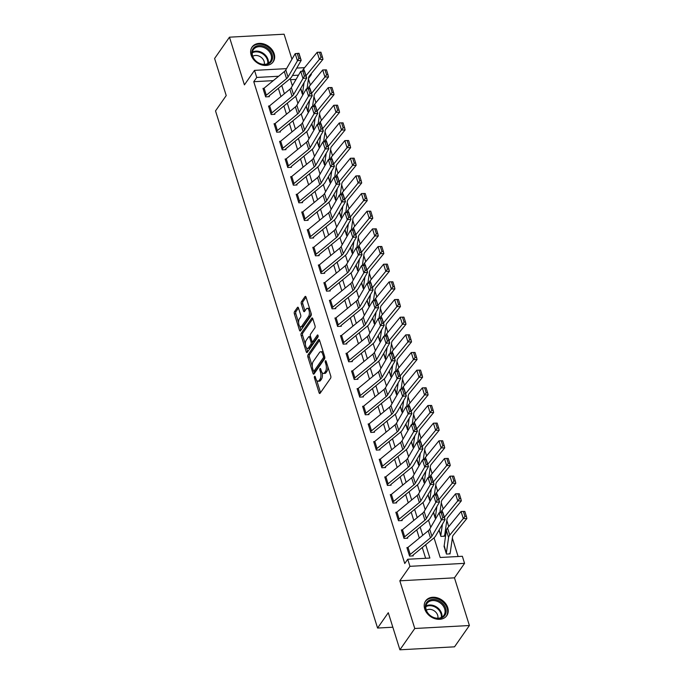 <?xml version="1.0" encoding="UTF-8"?>
<svg xmlns="http://www.w3.org/2000/svg" width="684" height="684" viewBox="0 0 684 684"><rect width="100%" height="100%" fill="white"/><g stroke="black" fill="none" stroke-linecap="round" stroke-linejoin="round"><path stroke-width="1.03" d="M314.563 376.431A1.137 0.504 -93.1 0 0 314.46 377.987L319.077 392.727A1.624 0.727 -93.1 0 0 319.744 393.505A1.624 0.727 -93.1 0 0 320.095 393.274L330.603 378.218A1.624 0.727 -93.1 0 0 330.748 375.995L326.131 361.255A1.137 0.504 -93.1 0 0 325.661 360.707A1.137 0.504 -93.1 0 0 325.422 360.87A1.137 0.504 -93.1 0 0 325.319 362.426L325.909 364.333A5.19 2.317 -93.1 0 1 325.439 371.455L324.558 372.703A5.19 2.317 -93.1 0 1 323.455 373.447A5.19 2.317 -93.1 0 1 321.3 370.942L320.702 369.035A1.137 0.504 -93.1 0 0 320.232 368.488A1.137 0.504 -93.1 0 0 319.992 368.65A1.137 0.504 -93.1 0 0 319.89 370.206L320.48 372.113A5.19 2.317 -93.1 0 1 320.009 379.227L319.129 380.484A5.19 2.317 -93.1 0 1 318.026 381.227A5.19 2.317 -93.1 0 1 315.871 378.722L315.273 376.816A1.137 0.504 -93.1 0 0 314.802 376.268A1.137 0.504 -93.1 0 0 314.563 376.431M251.131 55.036A12.885 10.021 34.9 0 0 261.416 64.826A12.885 10.021 34.9 0 0 273.215 61.782A12.885 10.021 34.9 0 0 274.164 53.779A12.885 10.021 34.9 0 0 263.879 43.998A12.885 10.021 34.9 0 0 252.08 47.034A12.885 10.021 34.9 0 0 251.131 55.036M424.704 608.914A12.885 10.021 34.9 0 0 434.99 618.704A12.885 10.021 34.9 0 0 446.789 615.66A12.885 10.021 34.9 0 0 447.738 607.657A12.885 10.021 34.9 0 0 437.452 597.867A12.885 10.021 34.9 0 0 425.653 600.911A12.885 10.021 34.9 0 0 424.704 608.914M298.481 307.98A1.624 0.727 -93.1 0 0 297.814 307.202A1.624 0.727 -93.1 0 0 297.463 307.432L294.513 311.656A1.624 0.727 -93.1 0 0 294.368 313.879L299.498 330.244A1.624 0.727 -93.1 0 0 300.165 331.022A1.624 0.727 -93.1 0 0 300.515 330.791L311.023 315.734A1.624 0.727 -93.1 0 0 311.169 313.511L306.039 297.147A1.624 0.727 -93.1 0 0 305.372 296.369A1.624 0.727 -93.1 0 0 305.021 296.599L301.464 301.704A1.624 0.727 -93.1 0 0 301.311 303.927L303.508 310.929A1.624 0.727 -93.1 0 0 304.183 311.707A1.624 0.727 -93.1 0 0 304.525 311.476L306.295 308.946A4.335 1.932 -93.1 0 1 307.219 308.33A4.335 1.932 -93.1 0 1 309.262 311.442A4.335 1.932 -93.1 0 1 308.621 316.367L301.695 326.277A4.335 1.932 -93.1 0 1 300.772 326.901A4.335 1.932 -93.1 0 1 298.728 323.78A4.335 1.932 -93.1 0 1 299.378 318.864L300.524 317.205A1.624 0.727 -93.1 0 0 300.678 314.982L298.481 307.98M273.275 80.644L253.764 81.704L256.739 77.446L254.525 70.375L286.545 68.631M399.909 649.8L414.778 628.493L469.395 625.518L454.527 646.825L399.909 649.8L388.29 612.71L377.577 628.049L215.52 110.911L226.224 95.572L214.605 58.482L229.473 37.175L244.419 84.867L254.525 70.375M469.395 625.518L454.458 577.835L399.832 580.81L414.778 628.493M399.832 580.81L409.947 566.326L407.732 559.255L429.877 558.05L425.696 544.712M253.764 81.704L404.757 563.522L407.732 559.255M308.031 354.791A1.624 0.727 -93.1 0 0 307.886 357.014L313.007 373.378A1.624 0.727 -93.1 0 0 313.682 374.157A1.624 0.727 -93.1 0 0 314.033 373.926L324.541 358.869A1.624 0.727 -93.1 0 0 324.686 356.646L319.556 340.281A1.624 0.727 -93.1 0 0 318.889 339.495A1.624 0.727 -93.1 0 0 318.539 339.734L308.031 354.791L309.51 354.705A1.624 0.727 -93.1 0 0 309.356 356.928L312.289 366.273M306.252 351.807L301.122 335.442A1.624 0.727 -93.1 0 1 301.276 333.219L311.784 318.163A1.624 0.727 -93.1 0 1 312.126 317.932A1.624 0.727 -93.1 0 1 312.802 318.718L314.999 325.721A1.624 0.727 -93.1 0 1 314.845 327.944L310.587 334.048A1.624 0.727 -93.1 0 0 310.433 336.272L311.887 340.914A1.624 0.727 -93.1 0 0 312.562 341.701A1.624 0.727 -93.1 0 0 312.913 341.47L317.35 335.109A1.137 0.504 -93.1 0 1 317.59 334.946A1.137 0.504 -93.1 0 1 318.12 335.767A1.137 0.504 -93.1 0 1 317.957 337.05L307.27 352.363A1.624 0.727 -93.1 0 1 306.928 352.593A1.624 0.727 -93.1 0 1 306.252 351.807L307.714 351.73M291.948 59.269L284.091 34.2L229.473 37.175M425.636 558.281L422.267 547.525M419.309 538.103L416.736 529.869M413.777 520.438L411.195 512.205M408.245 502.774L405.663 494.541M402.705 485.118L400.131 476.876M397.173 467.454L394.591 459.221M391.641 449.79L389.059 441.556M386.101 432.126L383.527 423.892M380.569 414.47L377.987 406.236M375.037 396.805L372.455 388.572M369.497 379.141L366.915 370.908M363.965 361.485L361.383 353.243M358.433 343.821L355.851 335.587M352.893 326.157L350.311 317.923M347.361 308.493L344.779 300.259M341.829 290.837L339.247 282.603M336.289 273.173L333.707 264.939M330.757 255.508L328.175 247.275M325.216 237.852L322.643 229.61M319.684 220.188L317.102 211.954M314.153 202.524L311.571 194.29M308.612 184.86L306.039 176.626M303.08 167.204L300.498 158.97M297.549 149.54L294.966 141.306M292.008 131.875L289.426 123.642M286.476 114.219L283.894 105.977M280.944 96.555L278.362 88.322M407.809 547.542L406.903 547.593L409.554 556.075L413.247 555.87L413.025 555.169L412.503 555.912M402.269 529.886L401.363 529.929L404.022 538.411L407.715 538.205L407.493 537.504L406.971 538.248M396.737 512.222L395.831 512.273L398.49 520.746L402.175 520.55L401.953 519.84L401.431 520.584M391.205 494.558L390.29 494.609L392.949 503.091L396.643 502.885L396.421 502.176L395.899 502.928M385.665 476.902L384.759 476.945L387.418 485.426L391.103 485.221L390.889 484.52L390.367 485.264M380.133 459.238L379.227 459.289L381.877 467.762L385.571 467.565L385.349 466.856L384.827 467.599M374.601 441.573L373.686 441.625L376.345 450.098L380.039 449.901L379.817 449.191L379.295 449.944M369.061 423.909L368.154 423.96L370.813 432.442L374.499 432.237L374.285 431.536L373.763 432.279M363.529 406.253L362.623 406.296L365.273 414.778L368.967 414.572L368.744 413.871L368.223 414.615M357.988 388.589L357.082 388.64L359.741 397.113L363.435 396.917L363.213 396.207L362.691 396.951M352.457 370.925L351.55 370.976L354.209 379.458L357.894 379.252L357.672 378.543L357.151 379.295M346.925 353.269L346.018 353.312L348.669 361.793L352.363 361.588L352.14 360.887L351.619 361.631M341.384 335.605L340.478 335.656L343.137 344.129L346.831 343.932L346.608 343.223L346.087 343.966M335.853 317.94L334.946 317.992L337.605 326.465L341.29 326.268L341.068 325.558L340.546 326.311M330.321 300.276L329.414 300.327L332.065 308.809L335.758 308.604L335.536 307.903L335.015 308.646M324.78 282.62L323.874 282.663L326.533 291.145L330.227 290.939L330.004 290.238L329.483 290.982M319.248 264.956L318.342 265.007L321.001 273.48L324.686 273.284L324.464 272.574L323.942 273.318M313.717 247.292L312.802 247.343L315.461 255.825L319.154 255.619L318.932 254.91L318.411 255.662M308.176 229.636L307.27 229.679L309.929 238.16L313.614 237.955L313.4 237.254L312.879 237.998M302.644 211.972L301.738 212.023L304.389 220.496L308.082 220.299L307.86 219.59L307.338 220.333M297.113 194.307L296.198 194.359L298.857 202.832L302.55 202.635L302.328 201.925L301.806 202.678M291.572 176.643L290.666 176.694L293.325 185.176L297.01 184.971L296.796 184.27L296.275 185.013M286.04 158.987L285.134 159.03L287.784 167.512L291.478 167.306L291.256 166.605L290.734 167.349M280.5 141.323L279.594 141.374L282.253 149.847L285.946 149.651L285.724 148.941L285.202 149.693M274.968 123.659L274.062 123.71L276.721 132.192L280.406 131.986L280.183 131.277L279.662 132.029M269.436 106.003L268.53 106.046L271.18 114.527L274.874 114.322L274.652 113.621L274.13 114.365M263.896 88.339L262.989 88.39L265.649 96.863L269.342 96.666L269.12 95.957L268.598 96.7M458.118 556.511L452.355 538.128M448.738 526.594L446.814 520.464M443.206 508.93L441.283 502.8M437.666 491.274L435.751 485.136M432.134 473.61L430.21 467.48M426.602 455.946L424.678 449.815M421.062 438.29L419.147 432.151M415.53 420.626L413.606 414.495M409.998 402.962L408.074 396.831M404.458 385.297L402.543 379.167M398.926 367.641L397.002 361.503M393.394 349.977L391.47 343.847M387.854 332.313L385.93 326.183M382.322 314.657L380.398 308.518M376.79 296.993L374.866 290.862M371.25 279.328L369.326 273.198M365.718 261.664L363.794 255.534M360.186 244.008L358.262 237.87M354.645 226.344L352.722 220.214M349.114 208.68L347.19 202.549M343.573 191.024L341.658 184.885M338.041 173.36L336.118 167.229M332.509 155.695L330.586 149.565M326.969 138.031L325.054 131.901M321.437 120.375L319.513 114.237M315.905 102.711L313.982 96.581M310.365 85.047L308.45 78.916M296.061 79.395L290.478 79.703M444.207 545.558L446.464 554.057L450.149 553.86L449.927 553.151A5.78 2.565 162.6 0 0 450.32 552.253L452.569 536.641A8.259 3.659 -17.4 0 1 453.355 535.05L466.873 518.523L463.299 518.566L449.781 535.093A12.389 5.498 162.6 0 0 448.593 537.487L446.353 553.099A1.65 0.735 -17.4 0 1 446.242 553.356L444.027 546.285A1.65 0.735 -17.4 0 0 444.138 546.029L446.387 530.425A12.389 5.498 162.6 0 1 447.567 528.031L461.084 511.504L463.393 511.435L464.949 516.377L466.377 516.36L464.821 511.418L463.393 511.435M442.437 524.183L440.812 535.435A1.65 0.735 -17.4 0 1 440.701 535.692L438.974 530.177L440.924 536.401L444.617 536.196L444.395 535.486A5.78 2.565 162.6 0 0 444.788 534.589L447.028 518.976A8.259 3.659 -17.4 0 1 447.823 517.386L461.332 500.859L457.758 500.902L444.386 517.266M435.717 518.72L433.442 512.513L435.169 518.027A1.65 0.735 -17.4 0 0 435.281 517.771L433.571 512.299M430.176 501.056L427.91 494.857L429.637 500.372A1.65 0.735 -17.4 0 0 429.749 500.107L428.03 494.643M424.644 483.391L422.37 477.193L424.097 482.707A1.65 0.735 -17.4 0 0 424.208 482.451L422.498 476.979M419.112 465.736L416.838 459.528L418.565 465.043A1.65 0.735 -17.4 0 0 418.676 464.787L416.958 459.315M413.572 448.071L411.306 441.873L413.033 447.379A1.65 0.735 -17.4 0 0 413.145 447.122L411.426 441.65M408.04 430.407L405.766 424.208L407.493 429.723A1.65 0.735 -17.4 0 0 407.604 429.466L405.894 423.994M402.508 412.751L400.234 406.544L401.961 412.059A1.65 0.735 -17.4 0 0 402.072 411.802L400.354 406.33M396.968 395.087L394.702 388.888L396.429 394.394A1.65 0.735 -17.4 0 0 396.54 394.138L394.822 388.666M391.436 377.423L389.162 371.224L390.889 376.739A1.65 0.735 -17.4 0 0 391 376.474L389.29 371.01M385.896 359.758L383.63 353.56L385.357 359.074A1.65 0.735 -17.4 0 0 385.468 358.818L383.75 353.346M380.364 342.103L378.09 335.895L379.825 341.41A1.65 0.735 -17.4 0 0 379.936 341.154L378.218 335.682M374.832 324.438L372.558 318.24L374.285 323.746A1.65 0.735 -17.4 0 0 374.396 323.489L372.686 318.017M369.292 306.774L367.026 300.575L368.753 306.09A1.65 0.735 -17.4 0 0 368.864 305.833L367.146 300.361M363.76 289.118L361.485 282.911L363.213 288.426A1.65 0.735 -17.4 0 0 363.324 288.169L361.614 282.697M358.228 271.454L355.954 265.255L357.681 270.761A1.65 0.735 -17.4 0 0 357.792 270.505L356.082 265.033M352.688 253.79L350.422 247.591L352.149 253.106A1.65 0.735 -17.4 0 0 352.26 252.841L350.541 247.377M347.156 236.125L344.881 229.927L346.608 235.441A1.65 0.735 -17.4 0 0 346.72 235.185L345.01 229.713M341.624 218.47L339.349 212.262L341.077 217.777A1.65 0.735 -17.4 0 0 341.188 217.521L339.478 212.049M336.083 200.805L333.818 194.607L335.545 200.113A1.65 0.735 -17.4 0 0 335.656 199.856L333.937 194.384M330.552 183.141L328.277 176.942L330.004 182.457A1.65 0.735 -17.4 0 0 330.115 182.201L328.406 176.728M325.02 165.485L322.745 159.278L324.472 164.793A1.65 0.735 -17.4 0 0 324.584 164.536L322.865 159.064M319.479 147.821L317.214 141.622L318.941 147.128A1.65 0.735 -17.4 0 0 319.052 146.872L317.333 141.4M313.947 130.157L311.673 123.958L313.4 129.473A1.65 0.735 -17.4 0 0 313.511 129.208L311.801 123.744M308.407 112.492L306.141 106.294L307.868 111.808A1.65 0.735 -17.4 0 0 307.98 111.552L306.261 106.08M302.875 94.837L300.601 88.629L302.337 94.144A1.65 0.735 -17.4 0 0 302.448 93.888L300.729 88.416M377.577 628.049L392.83 627.219M311.143 73.769L311.357 74.462L310.536 74.513M308.493 78.566L311.357 74.462M434.049 537.838L440.205 557.486L462.35 556.28L464.564 563.342L409.947 566.326M454.458 577.835L464.564 563.342M296.736 68.075L304.619 67.648M278.627 76.249L256.739 77.446M422.738 535.29L420.164 527.056M417.206 517.626L414.624 509.392M411.674 499.961L409.092 491.728M406.134 482.305L403.56 474.072M400.602 464.641L398.02 456.408M395.07 446.977L392.488 438.743M389.529 429.321L386.947 421.079M383.998 411.657L381.416 403.423M378.466 393.993L375.884 385.759M372.925 376.328L370.343 368.095M367.393 358.673L364.811 350.439M361.862 341.008L359.28 332.775M356.321 323.344L353.739 315.11M350.789 305.688L348.207 297.446M345.249 288.024L342.675 279.79M339.717 270.36L337.135 262.126M334.185 252.704L331.603 244.462M328.645 235.039L326.071 226.806M323.113 217.375L320.531 209.142M317.581 199.711L314.999 191.477M312.041 182.055L309.459 173.813M306.509 164.391L303.927 156.157M300.977 146.727L298.395 138.493M295.437 129.071L292.855 120.829M289.905 111.407L287.323 103.173M284.373 93.742L281.791 85.509M290.144 78.634L292.384 85.774M295.676 96.29L297.916 103.438M301.216 113.954L303.448 121.094M306.748 131.619L308.988 138.758M312.28 149.274L314.52 156.422M317.821 166.939L320.052 174.087M323.352 184.603L325.593 191.742M328.884 202.267L331.124 209.407M334.425 219.923L336.665 227.071M339.957 237.587L342.197 244.727M345.488 255.252L347.728 262.391M351.029 272.907L353.269 280.055M356.561 290.572L358.801 297.72M362.101 308.236L364.333 315.375M367.633 325.9L369.873 333.04M373.165 343.556L375.405 350.704M378.705 361.22L380.937 368.36M384.237 378.885L386.477 386.024M389.769 396.54L392.009 403.688M395.309 414.205L397.541 421.353M400.841 431.869L403.081 439.008M406.373 449.533L408.613 456.673M411.913 467.189L414.153 474.337M417.445 484.853L419.685 491.993M422.977 502.518L425.217 509.657M428.517 520.173L430.758 527.321M298.498 75.163L292.461 75.496M318.026 381.227L319.496 381.15A5.19 2.317 -93.1 0 0 320.608 380.407L319.129 380.484M322.13 372.66A5.19 2.317 -93.1 0 1 321.48 379.15L320.608 380.407M323.455 373.447L324.926 373.37A5.19 2.317 -93.1 0 0 326.037 372.626L324.558 372.703M327.824 366.658A5.19 2.317 -93.1 0 1 326.909 371.369L326.037 372.626M316.743 380.492L320.548 392.625M319.565 340.299L309.51 354.705M323.925 354.218L322.762 354.278A5.19 2.317 -93.1 0 0 320.608 351.773A5.19 2.317 -93.1 0 0 319.505 352.517L313.195 361.554A5.19 2.317 -93.1 0 0 312.716 368.667L313.349 370.677A1.137 0.504 -93.1 0 0 313.819 371.224L314.486 373.276L313.007 373.378M315.042 371.01A1.137 0.504 -93.1 0 0 315.298 371.147L313.819 371.224A1.137 0.504 -93.1 0 0 314.067 371.061L323.284 357.852A1.137 0.504 -93.1 0 0 323.395 356.296L322.762 354.278M315.298 371.147A1.137 0.504 -93.1 0 0 315.538 370.984L314.067 371.061M324.832 357.647A1.137 0.504 -93.1 0 1 324.763 357.766L315.538 370.984M323.37 352.431A5.19 2.317 -93.1 0 0 322.087 351.696L320.608 351.773M307.723 351.713L306.509 347.831M305.397 344.291L302.602 335.365L301.122 335.442M312.802 318.735L302.747 333.142A1.624 0.727 -93.1 0 0 302.602 335.365M312.562 341.701L314.041 341.624A1.624 0.727 -93.1 0 0 314.383 341.384L318.154 335.989M306.158 340.384A4.335 1.932 -93.1 0 0 305.517 345.309A4.335 1.932 -93.1 0 0 307.561 348.43A4.335 1.932 -93.1 0 0 308.484 347.805L310.921 344.308A1.624 0.727 -93.1 0 0 311.075 342.086L309.621 337.443A1.624 0.727 -93.1 0 0 308.946 336.656A1.624 0.727 -93.1 0 0 308.595 336.896L306.158 340.384M307.561 348.43L309.04 348.344A4.335 1.932 -93.1 0 0 309.963 347.72L308.484 347.805M312.451 341.684L312.554 342.009A1.624 0.727 -93.1 0 1 312.4 344.232L309.963 347.72M310.536 336.596A1.624 0.727 -93.1 0 0 310.425 336.579L308.946 336.656M300.772 326.901L302.251 326.824A4.335 1.932 -93.1 0 0 303.174 326.2L301.695 326.277M310.869 312.545A4.335 1.932 -93.1 0 1 310.091 316.29L303.174 326.2M309.681 308.758A4.335 1.932 -93.1 0 0 308.698 308.245L307.219 308.33M306.047 297.164L302.935 301.618A1.624 0.727 -93.1 0 0 302.79 303.841L304.978 310.827L303.508 310.929M298.489 307.997L295.992 311.571A1.624 0.727 -93.1 0 0 295.839 313.794L298.6 322.6M299.789 326.388L300.969 330.141L299.498 330.244M449.405 553.903L449.927 553.151M464.949 516.377L463.299 518.566L461.084 511.504M466.377 516.36L466.873 518.523M408.006 547.371L410.22 554.433A5.78 2.565 -17.4 0 0 409.331 555.365L407.117 548.303A5.78 2.565 -17.4 0 1 408.006 547.371L428.235 530.784A8.259 3.659 162.6 0 0 429.697 529.151L439.102 512.846L442.89 512.496L445.104 519.558L435.699 535.863A12.389 5.498 -17.4 0 1 433.502 538.308L413.281 554.904A1.65 0.735 162.6 0 0 413.025 555.169M444.267 517.506L445.104 519.558L441.308 519.917L439.102 512.846L441.197 512.701L442.753 517.651L444.267 517.506L442.719 512.564L441.197 512.701M410.22 554.433L430.45 537.846A8.259 3.659 162.6 0 0 431.912 536.213L442.753 517.651M443.873 536.239L444.395 535.486M459.409 498.721L460.836 498.704L459.289 493.754L457.861 493.771L459.409 498.721L457.758 500.902L455.544 493.839L442.035 510.367A12.389 5.498 162.6 0 0 440.864 512.684M455.544 493.839L457.861 493.771M460.836 498.704L461.332 500.859M439.846 512.778L441.496 501.321A8.259 3.659 -17.4 0 1 442.283 499.722L455.8 483.195L452.227 483.246L438.846 499.602M436.896 506.519L435.281 517.771M453.877 481.057L455.305 481.04L453.757 476.09L452.329 476.115L453.877 481.057L452.227 483.246L450.012 476.175L436.495 492.702A12.389 5.498 162.6 0 0 435.323 495.019M450.012 476.175L452.329 476.115M455.305 481.04L455.8 483.195M434.314 495.113L435.964 483.656A8.259 3.659 -17.4 0 1 436.751 482.058L450.269 465.53L446.695 465.582L433.314 481.946M431.365 488.855L429.749 500.107M448.336 463.393L449.773 463.376L448.217 458.434L446.789 458.451L448.336 463.393L446.695 465.582L444.48 458.519L430.963 475.047A12.389 5.498 162.6 0 0 429.791 477.364M444.48 458.519L446.789 458.451M449.773 463.376L450.269 465.53M402.474 529.707L404.689 536.778A5.78 2.565 -17.4 0 0 403.799 537.701L401.585 530.639A5.78 2.565 -17.4 0 1 402.474 529.707L422.703 513.12A8.259 3.659 162.6 0 0 424.166 511.487L433.562 495.19L437.35 494.831L439.564 501.894L430.168 518.198A12.389 5.498 -17.4 0 1 427.97 520.652L407.741 537.239A1.65 0.735 162.6 0 0 407.493 537.504M438.726 499.85L439.564 501.894L435.776 502.253L433.562 495.19L435.665 495.045L437.213 499.987L438.726 499.85L437.179 494.9L435.665 495.045M404.689 536.778L424.918 520.191A8.259 3.659 162.6 0 0 426.38 518.558L437.213 499.987M396.942 512.051L399.148 519.113A5.78 2.565 -17.4 0 0 398.268 520.045L396.053 512.974A5.78 2.565 -17.4 0 1 396.942 512.051L417.163 495.464A8.259 3.659 162.6 0 0 418.625 493.831L428.03 477.526L431.818 477.167L434.032 484.238L424.627 500.534A12.389 5.498 -17.4 0 1 422.438 502.988L402.209 519.575A1.65 0.735 162.6 0 0 401.953 519.84M433.194 482.186L434.032 484.238L430.245 484.588L428.03 477.526L430.133 477.381L431.681 482.323L433.194 482.186L431.647 477.235L430.133 477.381M399.148 519.113L419.377 502.526A8.259 3.659 162.6 0 0 420.84 500.893L431.681 482.323M391.402 494.387L393.616 501.449A5.78 2.565 -17.4 0 0 392.727 502.381L390.513 495.319A5.78 2.565 -17.4 0 1 391.402 494.387L411.631 477.8A8.259 3.659 162.6 0 0 413.093 476.167L422.49 459.862L426.286 459.511L428.492 466.574L419.095 482.878A12.389 5.498 -17.4 0 1 416.898 485.324L396.677 501.911A1.65 0.735 162.6 0 0 396.421 502.176M427.662 464.521L428.492 466.574L424.704 466.924L422.49 459.862L424.593 459.716L426.141 464.667L427.662 464.521L426.106 459.58L424.593 459.716M393.616 501.449L413.846 484.862A8.259 3.659 162.6 0 0 415.308 483.229L426.141 464.667M428.774 477.458L430.424 465.992A8.259 3.659 -17.4 0 1 431.219 464.402L444.728 447.875L441.154 447.917L427.774 464.282M425.833 471.199L424.208 482.451M442.804 445.737L444.232 445.711L442.685 440.77L441.257 440.787L442.804 445.737L441.154 447.917L438.94 440.855L425.431 457.382A12.389 5.498 162.6 0 0 424.26 459.699M438.94 440.855L441.257 440.787M444.232 445.711L444.728 447.875M385.87 476.722L388.084 483.793A5.78 2.565 -17.4 0 0 387.195 484.717L384.981 477.654A5.78 2.565 -17.4 0 1 385.87 476.722L406.099 460.135A8.259 3.659 162.6 0 0 407.561 458.502L416.958 442.197L420.745 441.847L422.96 448.909L413.563 465.214A12.389 5.498 -17.4 0 1 411.366 467.659L391.137 484.255A1.65 0.735 162.6 0 0 390.889 484.52M422.122 446.857L422.96 448.909L419.172 449.268L416.958 442.197L419.061 442.061L420.609 447.003L422.122 446.857L420.574 441.915L419.061 442.061M388.084 483.793L408.305 467.198A8.259 3.659 162.6 0 0 409.776 465.565L420.609 447.003M438.136 600.432A11.149 8.67 -145.1 0 1 445.865 613.266A11.149 8.67 -145.1 0 1 433.348 617.498A11.149 8.67 -145.1 0 1 425.619 604.673A11.149 8.67 -145.1 0 1 438.136 600.432M433.228 617.293A10.328 8.028 34.9 0 0 443.916 615.301A10.328 8.028 34.9 0 0 437.666 601.492A10.328 8.028 34.9 0 0 426.978 603.485A10.328 8.028 34.9 0 0 433.228 617.293M437.837 618.242A7.353 5.711 34.9 0 0 432.681 609.991A7.353 5.711 34.9 0 0 426.32 610.205M446.036 616.583A12.799 9.952 34.9 0 0 446.242 616.293A12.799 9.952 34.9 0 0 438.495 599.175A12.799 9.952 34.9 0 0 425.251 601.638A12.799 9.952 34.9 0 0 425.055 601.937M252.208 55.635A11.149 8.67 -145.1 0 1 259.185 45.554A11.149 8.67 -145.1 0 1 272.138 54.549A11.149 8.67 -145.1 0 1 265.161 64.629A11.149 8.67 -145.1 0 1 252.208 55.635M271.103 55.019A10.328 8.028 34.9 0 0 262.861 47.17A10.328 8.028 34.9 0 0 253.405 49.607A10.328 8.028 34.9 0 0 252.644 56.02A10.328 8.028 34.9 0 0 260.886 63.869A10.328 8.028 34.9 0 0 270.342 61.432A10.328 8.028 34.9 0 0 271.103 55.019M264.263 64.364A7.353 5.711 34.9 0 0 264.101 61.38A7.353 5.711 34.9 0 0 252.747 56.327M272.463 62.706A12.799 9.952 34.9 0 0 272.668 62.424A12.799 9.952 34.9 0 0 273.609 54.472A12.799 9.952 34.9 0 0 263.4 44.742A12.799 9.952 34.9 0 0 251.669 47.769A12.799 9.952 34.9 0 0 251.473 48.06M423.242 459.793L424.892 448.336A8.259 3.659 -17.4 0 1 425.679 446.738L439.196 430.21L435.623 430.262L422.242 446.618M420.292 453.535L418.676 464.787M437.273 428.073L438.701 428.056L437.153 423.105L435.725 423.122L437.273 428.073L435.623 430.262L433.408 423.191L419.891 439.718A12.389 5.498 162.6 0 0 418.719 442.035M433.408 423.191L435.725 423.122M438.701 428.056L439.196 430.21M417.71 442.129L419.36 430.672A8.259 3.659 -17.4 0 1 420.147 429.073L433.656 412.546L430.082 412.597L416.71 428.953M414.761 435.87L413.145 447.122M431.732 410.409L433.169 410.391L431.613 405.45L430.185 405.467L431.732 410.409L430.082 412.597L427.876 405.535L414.359 422.054A12.389 5.498 162.6 0 0 413.187 424.371M427.876 405.535L430.185 405.467M433.169 410.391L433.656 412.546M412.17 424.473L413.82 413.008A8.259 3.659 -17.4 0 1 414.615 411.417L428.124 394.89L424.55 394.933L411.169 411.298M409.229 418.206L407.604 429.466M426.2 392.744L427.628 392.727L426.081 387.785L424.653 387.802L426.2 392.744L424.55 394.933L422.336 387.871L408.827 404.398A12.389 5.498 162.6 0 0 407.647 406.715M422.336 387.871L424.653 387.802M427.628 392.727L428.124 394.89M406.638 406.809L408.288 395.352A8.259 3.659 -17.4 0 1 409.075 393.753L422.592 377.226L419.018 377.269L405.638 393.633M403.688 400.55L402.072 411.802M420.669 375.089L422.096 375.071L420.549 370.121L419.112 370.138L420.669 375.089L419.018 377.269L416.804 370.206L403.286 386.734A12.389 5.498 162.6 0 0 402.115 389.051M416.804 370.206L419.112 370.138M422.096 375.071L422.592 377.226M401.106 389.145L402.748 377.688A8.259 3.659 -17.4 0 1 403.543 376.089L417.052 359.562L413.478 359.613L400.106 375.969M398.156 382.886L396.54 394.138M415.128 357.424L416.565 357.407L415.008 352.457L413.581 352.482L415.128 357.424L413.478 359.613L411.264 352.542L397.755 369.069A12.389 5.498 162.6 0 0 396.583 371.386M411.264 352.542L413.581 352.482M416.565 357.407L417.052 359.562M380.33 459.067L382.544 466.129A5.78 2.565 -17.4 0 0 381.663 467.061L379.449 459.99A5.78 2.565 -17.4 0 1 380.33 459.067L400.559 442.471A8.259 3.659 162.6 0 0 402.021 440.838L411.426 424.542L415.214 424.183L417.428 431.253L408.023 447.55A12.389 5.498 -17.4 0 1 405.834 450.004L385.605 466.591A1.65 0.735 162.6 0 0 385.349 466.856M416.59 429.201L417.428 431.253L413.64 431.604L411.426 424.542L413.529 424.396L415.077 429.338L416.59 429.201L415.043 424.251L413.529 424.396M382.544 466.129L402.773 449.542A8.259 3.659 162.6 0 0 404.235 447.909L415.077 429.338M374.798 441.402L377.012 448.465A5.78 2.565 -17.4 0 0 376.123 449.397L373.909 442.334A5.78 2.565 -17.4 0 1 374.798 441.402L395.027 424.815A8.259 3.659 162.6 0 0 396.489 423.182L405.886 406.877L409.673 406.527L411.888 413.589L402.491 429.894A12.389 5.498 -17.4 0 1 400.294 432.339L380.073 448.926A1.65 0.735 162.6 0 0 379.817 449.191M411.058 411.537L411.888 413.589L408.1 413.94L405.886 406.877L407.989 406.732L409.536 411.683L411.058 411.537L409.502 406.595L407.989 406.732M377.012 448.465L397.242 431.878A8.259 3.659 162.6 0 0 398.704 430.245L409.536 411.683M369.266 423.738L371.48 430.8A5.78 2.565 -17.4 0 0 370.591 431.732L368.377 424.67A5.78 2.565 -17.4 0 1 369.266 423.738L389.487 407.151A8.259 3.659 162.6 0 0 390.957 405.518L400.354 389.213L404.141 388.863L406.356 395.925L396.959 412.23A12.389 5.498 -17.4 0 1 394.762 414.675L374.533 431.271A1.65 0.735 162.6 0 0 374.285 431.536M405.518 393.873L406.356 395.925L402.568 396.284L400.354 389.213L402.457 389.068L404.005 394.018L405.518 393.873L403.97 388.931L402.457 389.068M371.48 430.8L391.701 414.213A8.259 3.659 162.6 0 0 393.172 412.58L404.005 394.018M363.726 406.074L365.94 413.145A5.78 2.565 -17.4 0 0 365.059 414.068L362.845 407.006A5.78 2.565 -17.4 0 1 363.726 406.074L383.955 389.487A8.259 3.659 162.6 0 0 385.417 387.854L394.822 371.557L398.61 371.198L400.824 378.261L391.419 394.565A12.389 5.498 -17.4 0 1 389.222 397.019L369.001 413.606A1.65 0.735 162.6 0 0 368.744 413.871M399.986 376.217L400.824 378.261L397.036 378.62L394.822 371.557L396.917 371.412L398.473 376.354L399.986 376.217L398.439 371.267L396.917 371.412M365.94 413.145L386.169 396.558A8.259 3.659 162.6 0 0 387.631 394.924L398.473 376.354M358.194 388.418L360.408 395.48A5.78 2.565 -17.4 0 0 359.519 396.412L357.304 389.341A5.78 2.565 -17.4 0 1 358.194 388.418L378.423 371.831A8.259 3.659 162.6 0 0 379.885 370.198L389.281 353.893L393.069 353.534L395.284 360.605L385.887 376.901A12.389 5.498 -17.4 0 1 383.69 379.355L363.461 395.942A1.65 0.735 162.6 0 0 363.213 396.207M394.454 358.553L395.284 360.605L391.496 360.955L389.281 353.893L391.385 353.748L392.932 358.69L394.454 358.553L392.898 353.602L391.385 353.748M360.408 395.48L380.637 378.893A8.259 3.659 162.6 0 0 382.099 377.26L392.932 358.69M395.566 371.48L397.216 360.023A8.259 3.659 -17.4 0 1 398.011 358.425L411.52 341.897L407.946 341.949L394.565 358.313M392.625 365.222L391 376.474M409.596 339.76L411.024 339.743L409.477 334.801L408.049 334.818L409.596 339.76L407.946 341.949L405.732 334.886L392.223 351.414A12.389 5.498 162.6 0 0 391.043 353.731M405.732 334.886L408.049 334.818M411.024 339.743L411.52 341.897M352.662 370.754L354.876 377.816A5.78 2.565 -17.4 0 0 353.987 378.748L351.773 371.686A5.78 2.565 -17.4 0 1 352.662 370.754L372.883 354.167A8.259 3.659 162.6 0 0 374.353 352.534L383.75 336.229L387.537 335.878L389.752 342.94L380.355 359.245A12.389 5.498 -17.4 0 1 378.158 361.691L357.929 378.278A1.65 0.735 162.6 0 0 357.672 378.543M388.914 340.888L389.752 342.94L385.964 343.291L383.75 336.229L385.853 336.083L387.401 341.034L388.914 340.888L387.366 335.947L385.853 336.083M354.876 377.816L375.097 361.229A8.259 3.659 162.6 0 0 376.568 359.596L387.401 341.034M390.034 353.825L391.684 342.359A8.259 3.659 -17.4 0 1 392.471 340.769L405.988 324.242L402.414 324.284L389.034 340.649M387.084 347.566L385.468 358.818M404.064 322.104L405.492 322.078L403.945 317.137L402.508 317.154L404.064 322.104L402.414 324.284L400.2 317.222L386.682 333.749A12.389 5.498 162.6 0 0 385.511 336.066M400.2 317.222L402.508 317.154M405.492 322.078L405.988 324.242M347.121 353.089L349.336 360.16A5.78 2.565 -17.4 0 0 348.447 361.084L346.232 354.021A5.78 2.565 -17.4 0 1 347.121 353.089L367.351 336.502A8.259 3.659 162.6 0 0 368.813 334.869L378.218 318.564L382.005 318.214L384.22 325.276L374.815 341.581A12.389 5.498 -17.4 0 1 372.618 344.026L352.397 360.622A1.65 0.735 162.6 0 0 352.14 360.887M383.382 323.224L384.22 325.276L380.432 325.635L378.218 318.564L380.313 318.428L381.869 323.37L383.382 323.224L381.834 318.282L380.313 318.428M349.336 360.16L369.565 343.565A8.259 3.659 162.6 0 0 371.027 341.932L381.869 323.37M384.502 336.16L386.144 324.703A8.259 3.659 -17.4 0 1 386.939 323.104L400.448 306.577L396.874 306.629L383.502 322.985M381.552 329.902L379.936 341.154M398.524 304.44L399.952 304.423L398.404 299.472L396.976 299.489L398.524 304.44L396.874 306.629L394.659 299.558L381.15 316.085A12.389 5.498 162.6 0 0 379.979 318.402M394.659 299.558L396.976 299.489M399.952 304.423L400.448 306.577M341.59 335.434L343.804 342.496A5.78 2.565 -17.4 0 0 342.915 343.428L340.7 336.357A5.78 2.565 -17.4 0 1 341.59 335.434L361.819 318.838A8.259 3.659 162.6 0 0 363.281 317.205L372.677 300.909L376.465 300.55L378.679 307.62L369.283 323.917A12.389 5.498 -17.4 0 1 367.086 326.371L346.856 342.958A1.65 0.735 162.6 0 0 346.608 343.223M377.85 305.568L378.679 307.62L374.892 307.971L372.677 300.909L374.781 300.763L376.328 305.705L377.85 305.568L376.294 300.618L374.781 300.763M343.804 342.496L364.033 325.909A8.259 3.659 162.6 0 0 365.495 324.276L376.328 305.705M378.962 318.496L380.612 307.039A8.259 3.659 -17.4 0 1 381.398 305.44L394.916 288.913L391.342 288.964L377.961 305.321M376.02 312.237L374.396 323.489M392.992 286.776L394.42 286.758L392.873 281.817L391.445 281.834L392.992 286.776L391.342 288.964L389.128 281.902L375.619 298.421A12.389 5.498 162.6 0 0 374.439 300.738M389.128 281.902L391.445 281.834M394.42 286.758L394.916 288.913M336.058 317.769L338.272 324.832A5.78 2.565 -17.4 0 0 337.383 325.764L335.169 318.701A5.78 2.565 -17.4 0 1 336.058 317.769L356.279 301.182A8.259 3.659 162.6 0 0 357.749 299.549L367.146 283.244L370.933 282.894L373.148 289.956L363.751 306.261A12.389 5.498 -17.4 0 1 361.554 308.706L341.325 325.293A1.65 0.735 162.6 0 0 341.068 325.558M372.31 287.904L373.148 289.956L369.36 290.307L367.146 283.244L369.249 283.099L370.796 288.049L372.31 287.904L370.762 282.962L369.249 283.099M338.272 324.832L358.493 308.245A8.259 3.659 162.6 0 0 359.955 306.612L370.796 288.049M373.43 300.84L375.08 289.375A8.259 3.659 -17.4 0 1 375.867 287.784L389.384 271.257L385.81 271.3L372.429 287.665M370.48 294.573L368.864 305.833M387.46 269.111L388.888 269.094L387.341 264.152L385.904 264.169L387.46 269.111L385.81 271.3L383.596 264.238L370.078 280.765A12.389 5.498 162.6 0 0 368.907 283.082M383.596 264.238L385.904 264.169M388.888 269.094L389.384 271.257M330.517 300.105L332.732 307.167A5.78 2.565 -17.4 0 0 331.843 308.099L329.628 301.037A5.78 2.565 -17.4 0 1 330.517 300.105L350.747 283.518A8.259 3.659 162.6 0 0 352.209 281.885L361.614 265.58L365.401 265.23L367.616 272.292L358.211 288.597A12.389 5.498 -17.4 0 1 356.013 291.042L335.793 307.638A1.65 0.735 162.6 0 0 335.536 307.903M366.778 270.24L367.616 272.292L363.82 272.651L361.614 265.58L363.708 265.443L365.265 270.385L366.778 270.24L365.23 265.298L363.708 265.443M332.732 307.167L352.961 290.58A8.259 3.659 162.6 0 0 354.423 288.947L365.265 270.385M367.889 283.176L369.54 271.719A8.259 3.659 -17.4 0 1 370.335 270.12L383.844 253.593L380.27 253.636L366.898 270M364.948 276.917L363.324 288.169M381.92 251.456L383.348 251.438L381.8 246.488L380.372 246.505L381.92 251.456L380.27 253.636L378.055 246.573L364.546 263.101A12.389 5.498 162.6 0 0 363.375 265.418M378.055 246.573L380.372 246.505M383.348 251.438L383.844 253.593M324.986 282.441L327.2 289.512A5.78 2.565 -17.4 0 0 326.311 290.435L324.096 283.373A5.78 2.565 -17.4 0 1 324.986 282.441L345.215 265.854A8.259 3.659 162.6 0 0 346.677 264.221L356.073 247.924L359.861 247.565L362.075 254.628L352.679 270.932A12.389 5.498 -17.4 0 1 350.482 273.386L330.252 289.973A1.65 0.735 162.6 0 0 330.004 290.238M361.238 252.584L362.075 254.628L358.288 254.987L356.073 247.924L358.177 247.779L359.724 252.721L361.238 252.584L359.69 247.634L358.177 247.779M327.2 289.512L347.429 272.925A8.259 3.659 162.6 0 0 348.891 271.291L359.724 252.721M362.358 265.512L364.008 254.055A8.259 3.659 -17.4 0 1 364.794 252.456L378.312 235.929L374.738 235.98L361.357 252.336M359.416 259.253L357.792 270.505M376.388 233.791L377.816 233.774L376.268 228.824L374.841 228.849L376.388 233.791L374.738 235.98L372.523 228.909L359.006 245.436A12.389 5.498 162.6 0 0 357.835 247.753M372.523 228.909L374.841 228.849M377.816 233.774L378.312 235.929M356.826 247.847L358.476 236.39A8.259 3.659 -17.4 0 1 359.262 234.792L372.78 218.273L369.206 218.316L355.825 234.68M353.876 241.589L352.26 252.841M370.856 216.127L372.284 216.11L370.728 211.168L369.3 211.185L370.856 216.127L369.206 218.316L366.992 211.253L353.474 227.781A12.389 5.498 162.6 0 0 352.303 230.098M366.992 211.253L369.3 211.185M372.284 216.11L372.78 218.273M351.285 230.192L352.935 218.726A8.259 3.659 -17.4 0 1 353.731 217.136L367.24 200.609L363.666 200.651L350.285 217.016M348.344 223.933L346.72 235.185M365.316 198.471L366.744 198.445L365.196 193.504L363.768 193.521L365.316 198.471L363.666 200.651L361.451 193.589L347.942 210.116A12.389 5.498 162.6 0 0 346.771 212.433M361.451 193.589L363.768 193.521M366.744 198.445L367.24 200.609M345.753 212.527L347.404 201.07A8.259 3.659 -17.4 0 1 348.19 199.471L361.708 182.944L358.134 182.996L344.753 199.352M342.804 206.269L341.188 217.521M359.784 180.807L361.212 180.79L359.664 175.839L358.236 175.856L359.784 180.807L358.134 182.996L355.919 175.925L342.402 192.452A12.389 5.498 162.6 0 0 341.231 194.769M355.919 175.925L358.236 175.856M361.212 180.79L361.708 182.944M340.222 194.863L341.872 183.406A8.259 3.659 -17.4 0 1 342.658 181.807L356.167 165.28L352.602 165.331L339.221 181.696M337.272 188.604L335.656 199.856M354.244 163.143L355.68 163.125L354.124 158.184L352.696 158.201L354.244 163.143L352.602 165.331L350.388 158.269L336.87 174.788A12.389 5.498 162.6 0 0 335.699 177.113M350.388 158.269L352.696 158.201M355.68 163.125L356.167 165.28M334.681 177.207L336.331 165.742A8.259 3.659 -17.4 0 1 337.127 164.151L350.636 147.624L347.062 147.667L333.681 164.032M331.74 170.94L330.115 182.201M348.712 145.478L350.14 145.461L348.592 140.519L347.164 140.536L348.712 145.478L347.062 147.667L344.847 140.605L331.338 157.132A12.389 5.498 162.6 0 0 330.167 159.449M344.847 140.605L347.164 140.536M350.14 145.461L350.636 147.624M329.149 159.543L330.799 148.086A8.259 3.659 -17.4 0 1 331.586 146.487L345.104 129.96L341.53 130.003L328.149 146.367M326.2 153.284L324.584 164.536M343.18 127.822L344.608 127.805L343.06 122.855L341.624 122.872L343.18 127.822L341.53 130.003L339.315 122.94L325.798 139.468A12.389 5.498 162.6 0 0 324.626 141.785M339.315 122.94L341.624 122.872M344.608 127.805L345.104 129.96M323.618 141.879L325.268 130.422A8.259 3.659 -17.4 0 1 326.054 128.823L339.563 112.296L335.989 112.347L322.617 128.703M320.668 135.62L319.052 146.872M337.639 110.158L339.076 110.141L337.52 105.191L336.092 105.216L337.639 110.158L335.989 112.347L333.783 105.276L320.266 121.803A12.389 5.498 162.6 0 0 319.095 124.12M333.783 105.276L336.092 105.216M339.076 110.141L339.563 112.296M318.077 124.214L319.727 112.757A8.259 3.659 -17.4 0 1 320.522 111.159L334.031 94.64L330.457 94.683L317.077 111.047M315.136 117.956L313.511 129.208M332.108 92.494L333.536 92.477L331.988 87.535L330.56 87.552L332.108 92.494L330.457 94.683L328.243 87.62L314.734 104.148A12.389 5.498 162.6 0 0 313.554 106.465M328.243 87.62L330.56 87.552M333.536 92.477L334.031 94.64M319.454 264.785L321.668 271.847A5.78 2.565 -17.4 0 0 320.779 272.779L318.564 265.708A5.78 2.565 -17.4 0 1 319.454 264.785L339.674 248.198A8.259 3.659 162.6 0 0 341.136 246.565L350.541 230.26L354.329 229.901L356.544 236.972L347.139 253.268A12.389 5.498 -17.4 0 1 344.95 255.722L324.72 272.309A1.65 0.735 162.6 0 0 324.464 272.574M355.706 234.92L356.544 236.972L352.756 237.322L350.541 230.26L352.645 230.115L354.192 235.057L355.706 234.92L354.158 229.978L352.645 230.115M321.668 271.847L341.889 255.26A8.259 3.659 162.6 0 0 343.351 253.627L354.192 235.057M313.913 247.121L316.128 254.183A5.78 2.565 -17.4 0 0 315.238 255.115L313.024 248.053A5.78 2.565 -17.4 0 1 313.913 247.121L334.143 230.534A8.259 3.659 162.6 0 0 335.605 228.901L345.001 212.596L348.797 212.245L351.003 219.308L341.607 235.612A12.389 5.498 -17.4 0 1 339.409 238.058L319.189 254.645A1.65 0.735 162.6 0 0 318.932 254.91M350.174 217.255L351.003 219.308L347.216 219.658L345.001 212.596L347.104 212.45L348.66 217.401L350.174 217.255L348.618 212.314L347.104 212.45M316.128 254.183L336.357 237.596A8.259 3.659 162.6 0 0 337.819 235.963L348.66 217.401M308.381 229.456L310.596 236.527A5.78 2.565 -17.4 0 0 309.707 237.451L307.492 230.388A5.78 2.565 -17.4 0 1 308.381 229.456L328.611 212.869A8.259 3.659 162.6 0 0 330.073 211.236L339.469 194.931L343.257 194.581L345.471 201.643L336.075 217.948A12.389 5.498 -17.4 0 1 333.877 220.393L313.648 236.989A1.65 0.735 162.6 0 0 313.4 237.254M344.633 199.591L345.471 201.643L341.684 202.002L339.469 194.931L341.572 194.795L343.12 199.737L344.633 199.591L343.086 194.649L341.572 194.795M310.596 236.527L330.817 219.932A8.259 3.659 162.6 0 0 332.287 218.299L343.12 199.737M302.85 211.801L305.055 218.863A5.78 2.565 -17.4 0 0 304.175 219.795L301.96 212.724A5.78 2.565 -17.4 0 1 302.85 211.801L323.07 195.205A8.259 3.659 162.6 0 0 324.532 193.572L333.937 177.276L337.725 176.917L339.939 183.987L330.534 200.284A12.389 5.498 -17.4 0 1 328.346 202.738L308.116 219.325A1.65 0.735 162.6 0 0 307.86 219.59M339.102 181.935L339.939 183.987L336.152 184.338L333.937 177.276L336.041 177.13L337.588 182.072L339.102 181.935L337.554 176.985L336.041 177.13M305.055 218.863L325.285 202.276A8.259 3.659 162.6 0 0 326.747 200.643L337.588 182.072M297.309 194.136L299.524 201.199A5.78 2.565 -17.4 0 0 298.634 202.131L296.42 195.068A5.78 2.565 -17.4 0 1 297.309 194.136L317.538 177.549A8.259 3.659 162.6 0 0 319 175.916L328.397 159.611L332.185 159.261L334.399 166.323L325.003 182.628A12.389 5.498 -17.4 0 1 322.805 185.073L302.584 201.66A1.65 0.735 162.6 0 0 302.328 201.925M333.57 164.271L334.399 166.323L330.611 166.674L328.397 159.611L330.5 159.466L332.048 164.417L333.57 164.271L332.014 159.329L330.5 159.466M299.524 201.199L319.753 184.612A8.259 3.659 162.6 0 0 321.215 182.979L332.048 164.417M291.777 176.472L293.992 183.534A5.78 2.565 -17.4 0 0 293.103 184.466L290.888 177.404A5.78 2.565 -17.4 0 1 291.777 176.472L311.998 159.885A8.259 3.659 162.6 0 0 313.469 158.252L322.865 141.947L326.653 141.597L328.867 148.659L319.471 164.964A12.389 5.498 -17.4 0 1 317.273 167.409L297.044 184.005A1.65 0.735 162.6 0 0 296.796 184.27M328.029 146.607L328.867 148.659L325.08 149.018L322.865 141.947L324.968 141.81L326.516 146.752L328.029 146.607L326.482 141.665L324.968 141.81M293.992 183.534L314.212 166.947A8.259 3.659 162.6 0 0 315.683 165.314L326.516 146.752M286.237 158.808L288.451 165.879A5.78 2.565 -17.4 0 0 287.571 166.802L285.356 159.74A5.78 2.565 -17.4 0 1 286.237 158.808L306.466 142.221A8.259 3.659 162.6 0 0 307.928 140.588L317.333 124.291L321.121 123.932L323.335 130.995L313.93 147.299A12.389 5.498 -17.4 0 1 311.742 149.753L291.512 166.34A1.65 0.735 162.6 0 0 291.256 166.605M322.497 128.951L323.335 130.995L319.548 131.354L317.333 124.291L319.428 124.146L320.984 129.088L322.497 128.951L320.95 124.001L319.428 124.146M288.451 165.879L308.681 149.292A8.259 3.659 162.6 0 0 310.143 147.658L320.984 129.088M280.705 141.152L282.919 148.214A5.78 2.565 -17.4 0 0 282.03 149.146L279.816 142.075A5.78 2.565 -17.4 0 1 280.705 141.152L300.934 124.565A8.259 3.659 162.6 0 0 302.396 122.932L311.793 106.627L315.581 106.268L317.795 113.339L308.398 129.635A12.389 5.498 -17.4 0 1 306.201 132.089L285.972 148.676A1.65 0.735 162.6 0 0 285.724 148.941M316.966 111.287L317.795 113.339L314.007 113.689L311.793 106.627L313.896 106.482L315.444 111.424L316.966 111.287L315.409 106.345L313.896 106.482M282.919 148.214L303.149 131.627A8.259 3.659 162.6 0 0 304.611 129.994L315.444 111.424M275.173 123.488L277.388 130.55A5.78 2.565 -17.4 0 0 276.498 131.482L274.284 124.42A5.78 2.565 -17.4 0 1 275.173 123.488L295.394 106.901A8.259 3.659 162.6 0 0 296.865 105.268L306.261 88.963L310.049 88.612L312.263 95.675L302.867 111.979A12.389 5.498 -17.4 0 1 300.669 114.425L280.44 131.012A1.65 0.735 162.6 0 0 280.183 131.277M311.425 93.623L312.263 95.675L308.475 96.034L306.261 88.963L308.364 88.817L309.912 93.768L311.425 93.623L309.878 88.681L308.364 88.817M277.388 130.55L297.608 113.963A8.259 3.659 162.6 0 0 299.079 112.33L309.912 93.768M312.545 106.559L314.195 95.093A8.259 3.659 -17.4 0 1 314.982 93.503L328.5 76.976L324.926 77.018L311.545 93.383M309.596 100.3L307.98 111.552M326.576 74.838L328.004 74.812L326.456 69.871L325.02 69.888L326.576 74.838L324.926 77.018L322.711 69.956L309.194 86.483A12.389 5.498 162.6 0 0 308.022 88.8M322.711 69.956L325.02 69.888M328.004 74.812L328.5 76.976M269.633 105.823L271.847 112.894A5.78 2.565 -17.4 0 0 270.958 113.818L268.752 106.755A5.78 2.565 -17.4 0 1 269.633 105.823L289.862 89.236A8.259 3.659 162.6 0 0 291.324 87.603L300.729 71.307L304.517 70.948L306.731 78.01L297.326 94.315A12.389 5.498 -17.4 0 1 295.129 96.76L274.908 113.356A1.65 0.735 162.6 0 0 274.652 113.621M305.893 75.958L306.731 78.01L302.944 78.369L300.729 71.307L302.824 71.162L304.38 76.104L305.893 75.958L304.346 71.016L302.824 71.162M271.847 112.894L292.077 96.299A8.259 3.659 162.6 0 0 293.539 94.666L304.38 76.104M307.013 88.894L308.655 77.437A8.259 3.659 -17.4 0 1 309.45 75.838L322.959 59.311L319.385 59.363L306.013 75.719M304.064 82.636L302.448 93.888M321.035 57.174L322.472 57.157L320.916 52.206L319.488 52.223L321.035 57.174L319.385 59.363L317.171 52.292L303.662 68.819A12.389 5.498 162.6 0 0 302.49 71.136M317.171 52.292L319.488 52.223M322.472 57.157L322.959 59.311M264.101 88.168L266.315 95.23A5.78 2.565 -17.4 0 0 265.426 96.162L263.212 89.091A5.78 2.565 -17.4 0 1 264.101 88.168L284.33 71.572A8.259 3.659 162.6 0 0 285.792 69.939L295.189 53.643L298.976 53.284L301.191 60.354L291.794 76.651A12.389 5.498 -17.4 0 1 289.597 79.105L269.368 95.692A1.65 0.735 162.6 0 0 269.12 95.957M300.361 58.302L301.191 60.354L297.403 60.705L295.189 53.643L297.292 53.497L298.84 58.439L300.361 58.302L298.805 53.352L297.292 53.497M266.315 95.23L286.545 78.643A8.259 3.659 162.6 0 0 288.007 77.01L298.84 58.439M315.623 377.927L314.46 377.987M326.482 362.366L325.319 362.426M321.053 370.147L319.89 370.206M321.48 379.15L320.009 379.227M321.745 372.045L320.48 372.113M326.909 371.369L325.439 371.455M327.08 364.273L325.909 364.333M320.531 392.642L319.077 392.727M319.257 339.692L318.539 339.734M309.356 356.928L307.886 357.014M324.763 357.766L323.284 357.852M324.558 356.227L323.395 356.296M302.747 333.142L301.276 333.219M312.494 318.128L311.784 318.163M314.383 341.384L312.913 341.47M317.846 335.083L317.35 335.109M312.4 344.232L310.921 344.308M312.554 342.009L311.075 342.086M310.784 337.383L309.621 337.443M310.091 316.29L308.621 316.367M302.79 303.841L301.311 303.927M302.935 301.618L301.464 301.704M305.739 296.557L305.021 296.599M295.839 313.794L294.368 313.879M295.992 311.571L294.513 311.656M298.181 307.39L297.463 307.432M449.781 535.093L447.567 528.031M448.593 537.487L446.387 530.425M446.353 553.099L444.138 546.029M428.235 530.784L430.45 537.846M429.697 529.151L431.912 536.213M442.702 512.513L442.035 510.367M440.812 535.435L439.102 529.963M437.17 494.848L436.495 492.702M431.638 477.184L430.963 475.047M422.703 513.12L424.918 520.191M424.166 511.487L426.38 518.558M417.163 495.464L419.377 502.526M418.625 493.831L420.84 500.893M411.631 477.8L413.846 484.862M413.093 476.167L415.308 483.229M426.098 459.528L425.431 457.382M406.099 460.135L408.305 467.198M407.561 458.502L409.776 465.565M425.927 606.05A10.328 8.028 -145.1 0 1 434.562 605.93A10.328 8.028 -145.1 0 1 441.873 617.173M441.266 617.498A9.986 7.763 34.9 0 0 434.203 606.614A9.986 7.763 34.9 0 0 425.841 606.734M252.353 52.172A10.328 8.028 -145.1 0 1 268 59.457A10.328 8.028 -145.1 0 1 268.299 63.304M267.692 63.621A9.986 7.763 34.9 0 0 267.401 59.893A9.986 7.763 34.9 0 0 252.268 52.856M420.566 441.864L419.891 439.718M415.034 424.2L414.359 422.054M409.494 406.544L408.827 404.398M403.962 388.88L403.286 386.734M398.43 371.215L397.755 369.069M400.559 442.471L402.773 449.542M402.021 440.838L404.235 447.909M395.027 424.815L397.242 431.878M396.489 423.182L398.704 430.245M389.487 407.151L391.701 414.213M390.957 405.518L393.172 412.58M383.955 389.487L386.169 396.558M385.417 387.854L387.631 394.924M378.423 371.831L380.637 378.893M379.885 370.198L382.099 377.26M392.89 353.551L392.223 351.414M372.883 354.167L375.097 361.229M374.353 352.534L376.568 359.596M387.358 335.895L386.682 333.749M367.351 336.502L369.565 343.565M368.813 334.869L371.027 341.932M381.826 318.231L381.15 316.085M361.819 318.838L364.033 325.909M363.281 317.205L365.495 324.276M376.286 300.567L375.619 298.421M356.279 301.182L358.493 308.245M357.749 299.549L359.955 306.612M370.754 282.911L370.078 280.765M350.747 283.518L352.961 290.58M352.209 281.885L354.423 288.947M365.213 265.247L364.546 263.101M345.215 265.854L347.429 272.925M346.677 264.221L348.891 271.291M359.681 247.582L359.006 245.436M354.15 229.918L353.474 227.781M348.609 212.262L347.942 210.116M343.077 194.598L342.402 192.452M337.545 176.934L336.87 174.788M332.005 159.278L331.338 157.132M326.473 141.614L325.798 139.468M320.941 123.949L320.266 121.803M315.401 106.285L314.734 104.148M339.674 248.198L341.889 255.26M341.136 246.565L343.351 253.627M334.143 230.534L336.357 237.596M335.605 228.901L337.819 235.963M328.611 212.869L330.817 219.932M330.073 211.236L332.287 218.299M323.07 195.205L325.285 202.276M324.532 193.572L326.747 200.643M317.538 177.549L319.753 184.612M319 175.916L321.215 182.979M311.998 159.885L314.212 166.947M313.469 158.252L315.683 165.314M306.466 142.221L308.681 149.292M307.928 140.588L310.143 147.658M300.934 124.565L303.149 131.627M302.396 122.932L304.611 129.994M295.394 106.901L297.608 113.963M296.865 105.268L299.079 112.33M309.869 88.629L309.194 86.483M289.862 89.236L292.077 96.299M291.324 87.603L293.539 94.666M304.337 70.965L303.662 68.819M284.33 71.572L286.545 78.643M285.792 69.939L288.007 77.01"/></g></svg>
